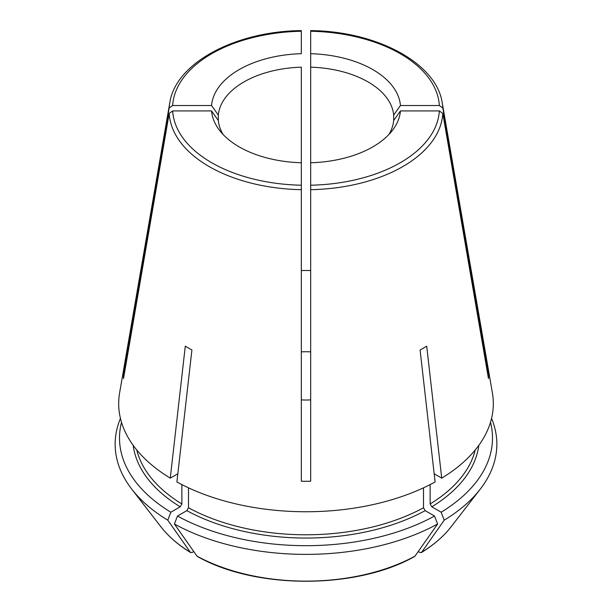 <?xml version="1.0" encoding="UTF-8"?>
<svg xmlns="http://www.w3.org/2000/svg" width="612" height="612" viewBox="0 0 612 612"><rect width="100%" height="100%" fill="white"/><g stroke="black" fill="none" stroke-linecap="round" stroke-linejoin="round"><path stroke-width="0.92" d="M124.443 373.182L123.517 373.182A182.544 105.394 180 0 0 123.517 378.583L169.18 113.404A136.904 79.04 0 0 0 301.318 189.689L301.318 67.167A87.807 50.697 0 0 0 218.323 115.087A158118.347 129103.71 0 0 1 211.553 105.524L172.66 105.524L169.18 107.995L123.517 373.182M169.18 113.404L172.66 110.933L211.553 110.933A158118.324 129103.695 -0 0 0 218.323 120.495L218.323 115.087M487.557 373.182L488.483 373.182A182.544 105.394 180 0 1 488.483 378.583L442.82 113.404L439.339 110.933L400.447 110.933A158118.347 129103.71 0 0 1 393.677 120.495L393.677 115.087A87.807 50.697 0 0 0 310.682 67.167L310.682 31.702M301.295 30.6C235.161 31.227 175.499 63.12 169.776 102.839L119.608 392.858A187.318 108.148 0 0 0 170.274 478.14L185.291 346.163A166.097 95.893 0 0 0 191.916 349.98L176.899 481.965A187.318 108.148 0 0 0 435.101 481.965L420.084 349.98A166.097 95.893 0 0 0 426.709 346.163L441.726 478.14L434.168 473.78M418.218 551.557L419.824 552.483L421.614 552.322A1104660.061 637778.848 -120 0 0 444.228 520.169L441.145 512.213A186.492 107.674 0 0 0 490.495 422.303M451.044 526.848C443.578 536.441 433.671 545.032 421.308 552.613L421.614 552.322A158.891 91.731 180 0 0 451.044 526.848L480.229 489.172A190.86 110.191 0 0 0 491.558 418.401M475.233 449.965A170.932 98.685 180 0 1 430.129 503.951L431.789 506.812L441.145 512.213M430.129 503.951L430.129 484.597M301.318 189.689L301.318 481.239A182.544 105.394 180 0 0 310.682 481.239L310.682 162.761A94.562 54.598 0 0 0 392.323 130.517A94.562 54.598 0 0 0 400.447 110.933M310.682 399.873A41.823 24.143 180 0 1 301.318 399.873M301.318 351.892A41.823 24.143 180 0 1 310.682 351.892M301.318 270.527A182.544 105.394 180 0 1 310.682 270.527M211.553 105.524A94.562 54.598 0 0 1 301.318 53.695L301.318 31.702M301.318 194.302L301.318 185.214A133.424 77.028 0 0 1 172.66 110.933M444.228 520.169A190.86 110.191 0 0 0 480.229 489.172M414.99 556.147A158.891 91.731 180 0 1 197.01 556.147L197.362 556.461C255.38 589.494 356.62 589.494 414.638 556.469L414.99 556.147A1104660.061 637778.848 -120 0 0 437.603 523.994L434.52 516.038A186.492 107.674 0 0 1 177.48 516.038L174.397 523.994A190.86 110.191 0 0 0 437.603 523.994M197.01 556.147A1103103.936 636880.416 -60 0 1 174.397 523.994M434.52 516.038L425.164 510.637L423.504 507.769A170.932 98.685 180 0 1 188.496 507.769L186.836 510.637L177.48 516.038M120.442 418.401A190.86 110.191 0 0 0 131.771 489.172A190.86 110.191 0 0 0 167.772 520.169L170.855 512.213A186.492 107.674 0 0 1 121.505 422.303M193.782 551.557L192.176 552.483L190.386 552.322A1103103.936 636880.416 -60 0 1 167.772 520.169M181.871 484.597L181.871 503.951L180.211 506.812L170.855 512.213M211.553 110.933A94.562 54.598 0 0 0 219.677 130.517A94.562 54.598 0 0 0 301.318 162.761M488.483 373.182L442.82 107.995L439.339 105.524L400.447 105.524A94.562 54.598 0 0 0 310.682 53.695L310.682 189.689A136.904 79.04 0 0 0 442.82 113.404M160.956 526.848C168.422 536.441 178.329 545.032 190.692 552.613L190.386 552.322A158.891 91.731 180 0 1 160.956 526.848L131.771 489.172M170.274 478.14L177.832 473.78M218.323 120.495A87.807 50.697 0 0 0 223.105 134.502M388.895 134.502A87.807 50.697 0 0 0 393.677 120.495M310.682 194.302L310.682 185.214A133.424 77.028 0 0 0 439.339 110.933M310.682 162.761L310.682 67.167M310.682 232.399L310.682 224.222M423.504 507.769L423.504 487.825M188.496 507.769L188.496 487.825M441.726 478.14A187.318 108.148 0 0 0 492.392 392.858L442.224 102.839C436.501 63.12 376.839 31.227 310.705 30.6M400.447 105.524A158118.324 129103.695 0 0 1 393.677 115.087M478.806 445.345A173.273 100.039 180 0 1 431.789 506.812M425.164 510.637A173.273 100.039 180 0 1 186.836 510.637M181.871 503.951A170.932 98.685 180 0 1 136.767 449.965M180.211 506.812A173.273 100.039 180 0 1 133.194 445.345M301.318 31.243A133.424 77.028 0 0 0 172.66 105.524M169.776 102.839A136.904 79.04 0 0 0 169.18 107.995M439.339 105.524A133.424 77.028 0 0 0 310.682 31.243M442.82 107.995A136.904 79.04 0 0 0 442.224 102.839"/></g></svg>
